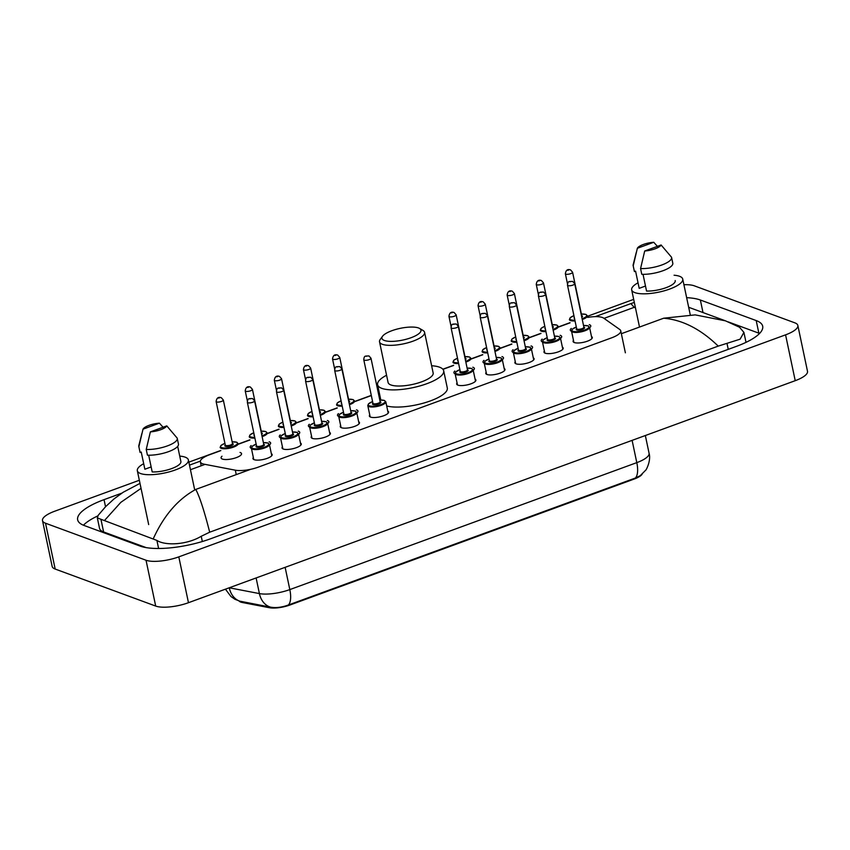 <?xml version="1.0" encoding="UTF-8"?>
<svg xmlns="http://www.w3.org/2000/svg" width="850" height="850" viewBox="0 0 850 850"><rect width="100%" height="100%" fill="white"/><g stroke="black" fill="none" stroke-linecap="round" stroke-linejoin="round"><path stroke-width="1.27" d="M271.363 453.698A9.828 2.954 168.1 0 1 272.17 454.58A9.828 2.954 168.1 0 1 265.285 458.979A9.828 2.954 168.1 0 1 254.161 459.68A9.828 2.954 168.1 0 1 252.949 458.628A9.828 2.954 168.1 0 1 253.343 457.502M300.464 443.052A9.828 2.954 168.1 0 1 301.272 443.934A9.828 2.954 168.1 0 1 294.387 448.322A9.828 2.954 168.1 0 1 283.263 449.034A9.828 2.954 168.1 0 1 282.051 447.982A9.828 2.954 168.1 0 1 282.444 446.856M329.566 432.406A9.828 2.954 168.1 0 1 330.384 433.277A9.828 2.954 168.1 0 1 323.489 437.676A9.828 2.954 168.1 0 1 312.364 438.388A9.828 2.954 168.1 0 1 311.153 437.336A9.828 2.954 168.1 0 1 311.546 436.199M358.668 421.749A9.828 2.954 168.1 0 1 359.486 422.631A9.828 2.954 168.1 0 1 352.591 427.029A9.828 2.954 168.1 0 1 341.466 427.731A9.828 2.954 168.1 0 1 340.255 426.679A9.828 2.954 168.1 0 1 340.648 425.553M387.77 411.103A9.828 2.954 168.1 0 1 388.588 411.984A9.828 2.954 168.1 0 1 381.703 416.383A9.828 2.954 168.1 0 1 370.568 417.084A9.828 2.954 168.1 0 1 369.368 416.033A9.828 2.954 168.1 0 1 369.75 414.906M475.086 379.153A9.828 2.954 168.1 0 1 475.894 380.035A9.828 2.954 168.1 0 1 469.009 384.434A9.828 2.954 168.1 0 1 457.884 385.135A9.828 2.954 168.1 0 1 456.673 384.083A9.828 2.954 168.1 0 1 457.066 382.957M504.188 368.507A9.828 2.954 168.1 0 1 505.006 369.389A9.828 2.954 168.1 0 1 498.111 373.777A9.828 2.954 168.1 0 1 486.986 374.489A9.828 2.954 168.1 0 1 485.775 373.437A9.828 2.954 168.1 0 1 486.168 372.3M533.29 357.861A9.828 2.954 168.1 0 1 534.108 358.732A9.828 2.954 168.1 0 1 527.212 363.131A9.828 2.954 168.1 0 1 516.088 363.832A9.828 2.954 168.1 0 1 514.877 362.791A9.828 2.954 168.1 0 1 515.27 361.654M562.392 347.204A9.828 2.954 168.1 0 1 563.21 348.086A9.828 2.954 168.1 0 1 556.325 352.484A9.828 2.954 168.1 0 1 545.19 353.186A9.828 2.954 168.1 0 1 543.989 352.134A9.828 2.954 168.1 0 1 544.372 351.007M591.504 336.558A9.828 2.954 168.1 0 1 592.312 337.439A9.828 2.954 168.1 0 1 585.427 341.828A9.828 2.954 168.1 0 1 574.292 342.539A9.828 2.954 168.1 0 1 573.091 341.487A9.828 2.954 168.1 0 1 573.474 340.351M240.019 452.434A10.455 3.145 168.1 0 1 240.252 452.508A10.455 3.145 168.1 0 1 241.538 453.634A10.455 3.145 168.1 0 1 234.218 458.309A10.455 3.145 168.1 0 1 222.371 459.053A10.455 3.145 168.1 0 1 221.085 457.938A10.455 3.145 168.1 0 1 221.999 456.227M269.121 441.788A10.455 3.145 168.1 0 1 269.365 441.862A10.455 3.145 168.1 0 1 270.64 442.978A10.455 3.145 168.1 0 1 269.503 444.879M298.223 431.131A10.455 3.145 168.1 0 1 298.467 431.216A10.455 3.145 168.1 0 1 299.752 432.331A10.455 3.145 168.1 0 1 298.605 434.233M327.335 420.484A10.455 3.145 168.1 0 1 327.569 420.569A10.455 3.145 168.1 0 1 328.854 421.685A10.455 3.145 168.1 0 1 327.707 423.587M356.437 409.838A10.455 3.145 168.1 0 1 356.671 409.913A10.455 3.145 168.1 0 1 357.956 411.028A10.455 3.145 168.1 0 1 356.809 412.93M472.844 367.232A10.455 3.145 168.1 0 1 473.089 367.317A10.455 3.145 168.1 0 1 474.364 368.433A10.455 3.145 168.1 0 1 473.227 370.334M501.957 356.586A10.455 3.145 168.1 0 1 502.191 356.671A10.455 3.145 168.1 0 1 503.476 357.786A10.455 3.145 168.1 0 1 502.329 359.688M531.059 345.939A10.455 3.145 168.1 0 1 531.293 346.014A10.455 3.145 168.1 0 1 532.578 347.14A10.455 3.145 168.1 0 1 531.431 349.042M560.161 335.293A10.455 3.145 168.1 0 1 560.394 335.368A10.455 3.145 168.1 0 1 561.68 336.483A10.455 3.145 168.1 0 1 560.543 338.385M589.263 324.636A10.455 3.145 168.1 0 1 589.496 324.721A10.455 3.145 168.1 0 1 590.782 325.837A10.455 3.145 168.1 0 1 589.645 327.739M220.819 450.627L209.557 454.75A18.424 5.536 -11.9 0 0 200.356 461.794A18.424 5.536 -11.9 0 0 204.383 464.238L235.312 470.188A18.424 5.536 -11.9 0 0 258.113 467.192L611.543 337.864A18.424 5.536 -11.9 0 0 620.744 330.82A18.424 5.536 -11.9 0 0 619.778 329.502L603.67 318.134A18.424 5.536 -11.9 0 0 602.374 317.486A18.424 5.536 -11.9 0 0 587.732 317.401M239.041 600.992A16.575 4.983 -11.9 0 0 242.346 602.512L269.397 607.718A16.575 4.983 -11.9 0 0 289.924 605.019L634.185 479.049A16.575 4.983 -11.9 0 0 642.154 474.151M570.063 322.83L558.429 327.091M540.961 333.487L529.327 337.737M511.849 344.133L500.225 348.394M482.747 354.779L471.123 359.04M453.645 365.436L442.956 369.346M379.259 392.647L378.314 392.998M371.322 395.558L354.705 401.636M337.227 408.032L325.603 412.282M308.125 418.678L296.501 422.939M279.023 429.335L267.399 433.585M249.921 439.981L238.298 444.231M542.449 341.891A10.455 3.145 168.1 0 1 541.227 340.797A10.455 3.145 168.1 0 1 542.141 339.086M513.347 352.538A10.455 3.145 168.1 0 1 512.125 351.443A10.455 3.145 168.1 0 1 513.028 349.733M484.245 363.184A10.455 3.145 168.1 0 1 483.023 362.089A10.455 3.145 168.1 0 1 483.926 360.389M455.143 373.841A10.455 3.145 168.1 0 1 453.921 372.746A10.455 3.145 168.1 0 1 454.824 371.036M338.725 416.436A10.455 3.145 168.1 0 1 337.503 415.342A10.455 3.145 168.1 0 1 338.417 413.631M309.623 427.082A10.455 3.145 168.1 0 1 308.401 425.988A10.455 3.145 168.1 0 1 309.304 424.277M280.521 437.739A10.455 3.145 168.1 0 1 279.299 436.645A10.455 3.145 168.1 0 1 280.203 434.934M251.419 448.386A10.455 3.145 168.1 0 1 250.197 447.291A10.455 3.145 168.1 0 1 251.101 445.581M571.561 331.245A10.455 3.145 168.1 0 1 570.329 330.151A10.455 3.145 168.1 0 1 571.242 328.44M683.921 284.718A24.554 7.384 168.1 0 1 694.301 285.823L794.824 322.83A24.554 7.384 168.1 0 1 797.842 325.454L807.5 371.291A24.554 7.384 168.1 0 1 795.228 380.683L188.466 602.703A24.554 7.384 168.1 0 1 155.699 606.071L55.176 569.054A24.554 7.384 168.1 0 1 52.158 566.429L42.5 520.593A24.554 7.384 168.1 0 1 54.772 511.201L139.336 480.261M797.842 325.454A24.554 7.384 168.1 0 1 785.57 334.847L178.808 556.867A24.554 7.384 168.1 0 1 146.03 560.235L45.518 523.217A24.554 7.384 168.1 0 1 42.5 520.593M188.849 462.145L220.777 450.457M238.255 444.061L249.889 439.811M267.357 433.415L278.991 429.165M296.459 422.769L308.093 418.508M325.571 412.112L337.195 407.862M354.673 401.466L371.291 395.388M378.271 392.828L379.228 392.477M442.829 369.208L453.613 365.266M471.081 358.87L482.715 354.609M500.193 348.224L511.817 343.963M529.295 337.567L540.919 333.317M558.397 326.921L570.021 322.66M587.499 316.274L633.675 299.37M121.837 493.138L104.04 499.651A52.796 15.874 -11.9 0 0 77.658 519.839A52.796 15.874 -11.9 0 0 84.139 525.491L139.984 546.051A52.796 15.874 -11.9 0 0 210.439 538.826L736.302 346.407A52.796 15.874 -11.9 0 0 762.684 326.209A52.796 15.874 -11.9 0 0 756.202 320.567L700.357 300.007A52.796 15.874 -11.9 0 0 686.651 297.67M97.814 515.918A52.796 15.874 -11.9 0 0 83.427 525.204M759.571 333.444A52.796 15.874 -11.9 0 0 758.859 333.168L728.227 321.895M718.229 346.109C700.74 329.163 682.561 319.866 663.701 318.208L695.173 314.882L725.496 320.843L739.5 327.229L743.909 332.371L740.116 339.182L718.229 346.109L209.695 532.196L201.227 536.276C187.064 544.829 165.389 545.966 156.899 540.419L97.325 517.905L99.535 528.392A33.15 9.966 -11.9 0 0 103.604 531.941L146.168 547.612M97.325 517.905L98.281 515.206L105.666 506.6L114.144 498.822L123.186 492.256L139.995 483.374M153.34 538.624C163.88 515.472 178.022 499.078 195.766 489.43C199.612 496.591 204.255 510.839 209.695 532.196M635.237 306.808L634.185 307.339L630.891 303.599L595.276 316.636M141.047 488.368L120.828 502.35L104.401 520.604M239.636 601.131L270.683 607.176C276.048 608.09 281.966 607.357 288.426 604.987L635.407 478.019L640.284 475.649L645.522 470.358C645.947 470.677 651.302 460.7 649.071 453.241L645.341 435.529M674.071 275.219A26.095 7.841 168.1 0 1 679.522 276.282A26.095 7.841 168.1 0 1 682.731 279.076A26.095 7.841 168.1 0 1 664.434 290.753A26.095 7.841 168.1 0 1 634.876 292.623A26.095 7.841 168.1 0 1 631.667 289.829A26.095 7.841 168.1 0 1 638.031 282.816M643.025 274.316L646.542 291.051A18.424 5.536 168.1 0 0 665.879 287.746A18.424 5.536 168.1 0 0 675.219 280.659A18.424 5.536 168.1 0 0 675.197 280.564L675.219 280.659M661.109 244.991A12.283 3.697 168.1 0 1 644.704 250.994L661.109 244.991L671.521 257.221A19.646 5.907 168.1 0 1 671.596 257.486A19.646 5.907 168.1 0 1 661.385 265.136A19.646 5.907 168.1 0 1 640.571 268.547L641.771 274.284A19.646 5.907 168.1 0 0 662.596 270.863A19.646 5.907 168.1 0 0 672.796 263.213A19.646 5.907 168.1 0 0 672.722 262.958M644.704 250.994L640.571 268.547M645.49 286.036L639.2 288.341A18.424 5.536 168.1 0 1 639.179 288.256A18.424 5.536 168.1 0 1 639.157 288.161M639.2 288.341L635.577 271.15L634.429 271.575A19.646 5.907 168.1 0 1 634.355 271.32L633.144 265.582A19.646 5.907 168.1 0 1 633.176 264.701L636.236 252.567M637.351 248.285A12.283 3.697 168.1 0 1 653.756 242.282L637.351 248.285L633.218 265.848A19.646 5.907 168.1 0 1 633.144 265.582M653.756 242.282L657.401 246.351M634.429 271.575L633.218 265.848M179.732 456.099A26.095 7.841 168.1 0 1 185.183 457.172A26.095 7.841 168.1 0 1 188.392 459.956A26.095 7.841 168.1 0 1 170.096 471.633A26.095 7.841 168.1 0 1 140.526 473.514A26.095 7.841 168.1 0 1 137.328 470.719A26.095 7.841 168.1 0 1 143.692 463.696M148.676 455.207L152.203 471.931A18.424 5.536 168.1 0 0 171.541 468.637A18.424 5.536 168.1 0 0 180.88 461.539A18.424 5.536 168.1 0 0 180.859 461.454L177.682 446.367L180.88 461.539M166.77 425.882A12.283 3.697 168.1 0 1 150.365 431.874L166.77 425.882L177.183 438.111A19.646 5.907 168.1 0 1 177.257 438.366A19.646 5.907 168.1 0 1 167.046 446.027A19.646 5.907 168.1 0 1 146.232 449.438L147.433 455.164A19.646 5.907 168.1 0 0 168.258 451.754A19.646 5.907 168.1 0 0 178.458 444.104A19.646 5.907 168.1 0 0 178.383 443.838M150.365 431.874L146.232 449.438M151.151 466.926L144.861 469.232A18.424 5.536 168.1 0 1 144.84 469.136A18.424 5.536 168.1 0 1 144.819 469.041M144.861 469.232L141.238 452.041L140.091 452.466A19.646 5.907 168.1 0 1 140.016 452.2L138.805 446.473A19.646 5.907 168.1 0 1 138.826 445.591L141.897 433.447M143.012 429.176A12.283 3.697 168.1 0 1 159.417 423.172L143.012 429.176L138.879 446.728A19.646 5.907 168.1 0 1 138.805 446.473M159.417 423.172L163.051 427.231M140.091 452.466L138.879 446.728M384.381 340.467A19.954 6.003 168.1 0 1 382.532 336.271A19.954 6.003 168.1 0 1 398.99 328.621A19.954 6.003 168.1 0 1 418.529 327.973A19.954 6.003 168.1 0 1 419.592 328.461A19.954 6.003 168.1 0 1 409.913 338.119A19.954 6.003 168.1 0 1 384.381 340.467M419.592 328.461L422.992 330.438A23.024 6.927 168.1 0 1 424.586 332.339A23.024 6.927 168.1 0 1 408.446 342.635A23.024 6.927 168.1 0 1 382.362 344.293A23.024 6.927 168.1 0 1 379.536 341.828A23.024 6.927 168.1 0 1 380.226 339.447L382.532 336.271M379.536 341.828L388.099 382.511A23.024 6.927 -11.9 0 0 390.936 384.965A23.024 6.927 -11.9 0 0 417.01 383.318A23.024 6.927 -11.9 0 0 433.16 373.012L424.586 332.339M431.63 365.744A33.766 10.158 168.1 0 1 439.524 367.189A33.766 10.158 168.1 0 1 443.679 370.802A33.766 10.158 168.1 0 1 419.996 385.911A33.766 10.158 168.1 0 1 381.735 388.333A33.766 10.158 168.1 0 1 377.591 384.721A33.766 10.158 168.1 0 1 386.569 375.243M443.679 370.802L447.291 387.983A33.766 10.158 168.1 0 1 424.83 402.741A33.766 10.158 168.1 0 1 386.686 405.949M634.185 479.049L634.068 478.486M289.924 605.019L289.808 604.456M269.397 607.718L269.227 606.889M242.346 602.512L242.165 601.683M236.247 474.619L235.312 470.188M635.449 307.806L634.185 307.339L604.021 318.378M190.442 469.721L204.457 464.589M195.766 489.43L250.877 469.264M621.35 333.699L663.701 318.208M45.518 523.217L55.176 569.054M146.03 560.235L155.699 606.071M178.808 556.867L188.466 602.703M785.57 334.847L795.228 380.683M105.538 506.738L104.04 499.651M703.003 312.566L700.357 300.007M758.859 333.168L756.202 320.567M728.248 349.35L727.09 343.857M202.332 541.514L201.227 536.276M158.599 548.484L156.899 540.419M103.604 531.941L101.054 519.849M288.426 604.987A21.484 8.851 -110.1 0 0 289.818 589.592L636.799 462.634A21.484 8.851 69.9 0 1 635.407 478.019M270.683 607.176A21.484 16.66 -79.1 0 1 259.409 593.587A24.554 7.384 -11.9 0 0 289.818 589.592L285.132 567.332M632.113 440.374L636.799 462.634A24.554 7.384 -11.9 0 0 649.071 453.241M240.624 601.407A21.484 16.66 -79.1 0 1 229.266 587.796L259.409 593.587L256.116 577.947M581.379 314.022L585.947 314.415L587.393 315.775A9.212 2.773 168.1 0 1 582.261 319.494M575.036 320.939A9.212 2.773 168.1 0 1 570.509 320.556A9.212 2.773 168.1 0 1 569.372 319.579L570.201 317.688L573.92 315.637M573.92 315.679A8.596 2.582 -11.9 0 0 570.913 319.791A8.596 2.582 -11.9 0 0 574.866 320.163M582.091 318.718A8.596 2.582 -11.9 0 0 585.618 314.415A8.596 2.582 -11.9 0 0 581.389 314.064M574.504 318.421A4.293 1.296 168.1 0 1 574.292 317.422M581.729 315.69A4.293 1.296 168.1 0 1 581.942 315.764A4.293 1.296 168.1 0 1 581.772 317.167M565.367 273.743C565.888 270.162 567.609 268.876 570.552 269.918L572.571 272.223A3.687 1.105 168.1 0 1 569.989 273.881A3.687 1.105 168.1 0 1 565.813 274.136A3.687 1.105 168.1 0 1 565.367 273.743L567.503 283.921M567.843 270.311L568.884 269.928L567.843 270.311M552.989 329.375A8.596 2.582 -11.9 0 0 556.516 325.061A8.596 2.582 -11.9 0 0 552.287 324.711L556.846 325.061L558.291 326.432A9.212 2.773 168.1 0 1 553.148 330.14M545.934 331.585A9.212 2.773 168.1 0 1 541.397 331.213A9.212 2.773 168.1 0 1 540.271 330.225L541.099 328.334L544.808 326.294M544.818 326.326A8.596 2.582 -11.9 0 0 541.801 330.448A8.596 2.582 -11.9 0 0 545.764 330.82M545.392 329.067A4.293 1.296 168.1 0 1 545.19 328.068M552.628 326.347A4.293 1.296 168.1 0 1 552.84 326.411A4.293 1.296 168.1 0 1 552.659 327.813M536.254 284.399C536.775 280.808 538.507 279.533 541.45 280.564L543.469 282.88A3.687 1.105 168.1 0 1 540.887 284.527A3.687 1.105 168.1 0 1 536.711 284.793A3.687 1.105 168.1 0 1 536.254 284.399L538.401 294.567M538.73 280.967L539.782 280.585L538.73 280.967M523.175 335.325L527.744 335.707L529.189 337.078A9.212 2.773 168.1 0 1 524.046 340.786M516.821 342.242A9.212 2.773 168.1 0 1 512.295 341.859A9.212 2.773 168.1 0 1 511.169 340.871L511.998 338.991L515.706 336.94M515.716 336.972A8.596 2.582 -11.9 0 0 512.699 341.094A8.596 2.582 -11.9 0 0 516.662 341.466M523.887 340.021A8.596 2.582 -11.9 0 0 527.414 335.707A8.596 2.582 -11.9 0 0 523.175 335.357M516.29 339.713A4.293 1.296 168.1 0 1 516.088 338.725M523.526 336.993A4.293 1.296 168.1 0 1 523.738 337.057A4.293 1.296 168.1 0 1 523.558 338.47M507.152 295.046C507.673 291.454 509.405 290.179 512.348 291.21L514.367 293.526A3.687 1.105 168.1 0 1 511.785 295.173A3.687 1.105 168.1 0 1 507.609 295.439A3.687 1.105 168.1 0 1 507.152 295.046L509.299 305.224M509.628 291.614L510.68 291.231L509.628 291.614M494.073 345.971L498.642 346.354L500.087 347.724A9.212 2.773 168.1 0 1 494.944 351.443M487.719 352.888A9.212 2.773 168.1 0 1 483.193 352.506A9.212 2.773 168.1 0 1 482.067 351.528L482.885 349.637L486.604 347.586A8.596 2.582 -11.9 0 0 483.597 351.741A8.596 2.582 -11.9 0 0 487.56 352.112M494.785 350.668A8.596 2.582 -11.9 0 0 498.312 346.364A8.596 2.582 -11.9 0 0 494.073 346.014M487.188 350.359A4.293 1.296 168.1 0 1 486.976 349.371M494.424 347.639A4.293 1.296 168.1 0 1 494.626 347.703A4.293 1.296 168.1 0 1 494.456 349.116M478.051 305.692C478.571 302.111 480.303 300.826 483.246 301.867L485.265 304.172A3.687 1.105 168.1 0 1 482.672 305.819A3.687 1.105 168.1 0 1 478.507 306.085A3.687 1.105 168.1 0 1 478.051 305.692L480.197 315.871M480.526 302.26L481.578 301.877L480.526 302.26M464.961 356.628L469.54 357.011L470.985 358.381A9.212 2.773 168.1 0 1 465.842 362.089M458.618 363.534A9.212 2.773 168.1 0 1 454.091 363.163A9.212 2.773 168.1 0 1 452.954 362.174L453.783 360.283L457.502 358.233M457.513 358.275A8.596 2.582 -11.9 0 0 454.495 362.397A8.596 2.582 -11.9 0 0 458.458 362.759M465.683 361.324A8.596 2.582 -11.9 0 0 469.2 357.011A8.596 2.582 -11.9 0 0 464.971 356.66M458.086 361.016A4.293 1.296 168.1 0 1 457.874 360.017M465.322 358.296A4.293 1.296 168.1 0 1 465.524 358.36A4.293 1.296 168.1 0 1 465.354 359.763M448.949 316.349C449.469 312.757 451.201 311.483 454.134 312.513L456.152 314.829A3.687 1.105 168.1 0 1 453.571 316.476A3.687 1.105 168.1 0 1 449.406 316.742A3.687 1.105 168.1 0 1 448.949 316.349L451.095 326.517M451.424 312.917L452.476 312.524L451.424 312.917M349.265 403.92A8.596 2.582 -11.9 0 0 352.793 399.606A8.596 2.582 -11.9 0 0 348.553 399.256L353.122 399.606L354.567 400.977A9.212 2.773 168.1 0 1 349.424 404.685M342.199 406.141A9.212 2.773 168.1 0 1 337.673 405.758A9.212 2.773 168.1 0 1 336.547 404.77L337.376 402.879L341.084 400.839M341.094 400.871A8.596 2.582 -11.9 0 0 338.077 404.993A8.596 2.582 -11.9 0 0 342.04 405.365M341.668 403.612A4.293 1.296 168.1 0 1 341.466 402.624M348.904 400.892A4.293 1.296 168.1 0 1 349.116 400.956A4.293 1.296 168.1 0 1 348.936 402.369M332.531 358.944C333.051 355.353 334.783 354.078 337.726 355.109L339.745 357.425A3.687 1.105 168.1 0 1 337.163 359.072A3.687 1.105 168.1 0 1 332.987 359.337A3.687 1.105 168.1 0 1 332.531 358.944L334.677 369.112M335.006 355.513L336.058 355.13L335.006 355.513M319.451 409.87L324.02 410.252L325.465 411.623A9.212 2.773 168.1 0 1 320.322 415.331M313.098 416.787A9.212 2.773 168.1 0 1 308.571 416.404A9.212 2.773 168.1 0 1 307.445 415.427L308.274 413.536L311.982 411.485A8.596 2.582 -11.9 0 0 308.975 415.639A8.596 2.582 -11.9 0 0 312.938 416.011M320.163 414.566A8.596 2.582 -11.9 0 0 323.691 410.263A8.596 2.582 -11.9 0 0 319.451 409.902M312.566 414.258A4.293 1.296 168.1 0 1 312.364 413.27M319.802 411.538A4.293 1.296 168.1 0 1 320.004 411.602A4.293 1.296 168.1 0 1 319.834 413.015M303.429 369.591C303.949 365.999 305.681 364.724 308.624 365.755L310.643 368.071A3.687 1.105 168.1 0 1 308.051 369.718A3.687 1.105 168.1 0 1 303.886 369.984A3.687 1.105 168.1 0 1 303.429 369.591L305.575 379.769M305.904 366.159L306.956 365.776L305.904 366.159M291.061 425.212A8.596 2.582 -11.9 0 0 294.578 420.909A8.596 2.582 -11.9 0 0 290.349 420.559L294.918 420.909L296.363 422.269A9.212 2.773 168.1 0 1 291.221 425.988M283.996 427.433A9.212 2.773 168.1 0 1 279.469 427.061A9.212 2.773 168.1 0 1 278.332 426.073L279.161 424.182L282.88 422.131M282.891 422.174A8.596 2.582 -11.9 0 0 279.873 426.286A8.596 2.582 -11.9 0 0 283.836 426.658M283.464 424.915A4.293 1.296 168.1 0 1 283.252 423.916M290.7 422.184A4.293 1.296 168.1 0 1 290.902 422.259A4.293 1.296 168.1 0 1 290.732 423.661M274.327 380.237C274.848 376.656 276.579 375.381 279.512 376.412L281.531 378.717A3.687 1.105 168.1 0 1 278.949 380.375A3.687 1.105 168.1 0 1 274.784 380.641A3.687 1.105 168.1 0 1 274.327 380.237L276.473 390.416M276.803 376.805L277.854 376.422L276.803 376.805M261.237 431.173L265.816 431.556L267.261 432.926A9.212 2.773 168.1 0 1 262.119 436.634M254.894 438.079A9.212 2.773 168.1 0 1 250.367 437.707A9.212 2.773 168.1 0 1 249.231 436.719L250.059 434.828L253.778 432.788A8.596 2.582 -11.9 0 0 250.771 436.942A8.596 2.582 -11.9 0 0 254.734 437.314M261.959 435.869A8.596 2.582 -11.9 0 0 265.476 431.556A8.596 2.582 -11.9 0 0 261.248 431.205M254.363 435.561A4.293 1.296 168.1 0 1 254.15 434.573M261.587 432.841A4.293 1.296 168.1 0 1 261.8 432.905A4.293 1.296 168.1 0 1 261.63 434.318M245.225 390.894C245.746 387.303 247.477 386.027 250.41 387.058L252.429 389.374A3.687 1.105 168.1 0 1 249.847 391.021A3.687 1.105 168.1 0 1 245.671 391.287A3.687 1.105 168.1 0 1 245.225 390.894L247.371 401.062M247.701 387.462L248.752 387.079L247.701 387.462M224.931 443.371A8.596 2.582 -11.9 0 0 221.669 447.589A8.596 2.582 -11.9 0 0 233.134 446.409A8.596 2.582 -11.9 0 0 236.374 442.212A8.596 2.582 -11.9 0 0 232.146 441.851L236.704 442.202L238.149 443.572A9.212 2.773 168.1 0 1 231.699 447.695A9.212 2.773 168.1 0 1 221.266 448.354A9.212 2.773 168.1 0 1 220.129 447.366L220.958 445.485L224.931 443.339M232.486 443.487A4.293 1.296 168.1 0 1 232.698 443.551A4.293 1.296 168.1 0 1 231.083 445.655A4.293 1.296 168.1 0 1 225.346 446.239A4.293 1.296 168.1 0 1 225.282 445.007M225.314 445.145L225.292 445.081A3.687 1.105 -11.9 0 0 225.749 445.474A3.687 1.105 -11.9 0 0 229.925 445.219A3.687 1.105 -11.9 0 0 232.507 443.562L232.369 443.551M216.123 401.54C216.644 397.949 218.376 396.674 221.308 397.704L223.327 400.021A3.687 1.105 168.1 0 1 220.745 401.668A3.687 1.105 168.1 0 1 216.569 401.933A3.687 1.105 168.1 0 1 216.123 401.54L225.292 445.081M218.599 398.108L219.651 397.726L218.599 398.108M591.919 338.566L589.539 327.25A9.212 2.773 168.1 0 1 583.079 331.373A9.212 2.773 168.1 0 1 572.645 332.031A9.212 2.773 168.1 0 1 571.519 331.043L572.156 329.343L576.311 327.016A8.596 2.582 -11.9 0 0 573.049 331.266A8.596 2.582 -11.9 0 0 584.524 330.087A8.596 2.582 -11.9 0 0 587.764 325.89A8.596 2.582 -11.9 0 0 583.525 325.529M583.876 327.165A4.293 1.296 168.1 0 1 584.088 327.229A4.293 1.296 168.1 0 1 582.463 329.332A4.293 1.296 168.1 0 1 576.725 329.917A4.293 1.296 168.1 0 1 576.661 328.684M583.886 327.239L574.717 283.698A3.687 1.105 168.1 0 1 572.135 285.345A3.687 1.105 168.1 0 1 567.959 285.611A3.687 1.105 168.1 0 1 567.503 285.217L576.683 328.759A3.687 1.105 -11.9 0 0 577.129 329.152A3.687 1.105 -11.9 0 0 581.304 328.897A3.687 1.105 -11.9 0 0 583.886 327.239L583.748 327.229M571.03 281.403L569.978 281.786L571.03 281.403M562.817 349.223L560.437 337.896A9.212 2.773 168.1 0 1 553.977 342.019A9.212 2.773 168.1 0 1 543.543 342.678A9.212 2.773 168.1 0 1 542.417 341.7L543.054 339.989L547.209 337.663M547.219 337.705A8.596 2.582 -11.9 0 0 543.947 341.913A8.596 2.582 -11.9 0 0 555.422 340.744A8.596 2.582 -11.9 0 0 558.662 336.536A8.596 2.582 -11.9 0 0 554.423 336.186M554.774 337.811A4.293 1.296 168.1 0 1 554.976 337.875A4.293 1.296 168.1 0 1 553.361 339.979A4.293 1.296 168.1 0 1 547.623 340.574A4.293 1.296 168.1 0 1 547.559 339.331M554.784 337.896L545.615 294.344A3.687 1.105 168.1 0 1 543.023 296.002A3.687 1.105 168.1 0 1 538.858 296.257A3.687 1.105 168.1 0 1 538.401 295.864L547.581 339.416A3.687 1.105 -11.9 0 0 548.027 339.809A3.687 1.105 -11.9 0 0 552.202 339.543A3.687 1.105 -11.9 0 0 554.784 337.896L554.646 337.886M541.928 292.049L540.876 292.432L541.928 292.049M533.715 359.869L531.335 348.553A9.212 2.773 168.1 0 1 524.875 352.665A9.212 2.773 168.1 0 1 514.441 353.334A9.212 2.773 168.1 0 1 513.304 352.346L513.952 350.646L518.107 348.319A8.596 2.582 -11.9 0 0 514.845 352.569A8.596 2.582 -11.9 0 0 526.309 351.39A8.596 2.582 -11.9 0 0 529.55 347.183A8.596 2.582 -11.9 0 0 525.321 346.832M525.661 348.468A4.293 1.296 168.1 0 1 525.874 348.532A4.293 1.296 168.1 0 1 524.259 350.636A4.293 1.296 168.1 0 1 518.521 351.22A4.293 1.296 168.1 0 1 518.457 349.987M525.683 348.543L516.503 305.001A3.687 1.105 168.1 0 1 513.921 306.648A3.687 1.105 168.1 0 1 509.745 306.914A3.687 1.105 168.1 0 1 509.299 306.521L518.479 350.062A3.687 1.105 -11.9 0 0 518.925 350.455A3.687 1.105 -11.9 0 0 523.101 350.189A3.687 1.105 -11.9 0 0 525.683 348.543L525.544 348.532M512.826 302.696L511.774 303.089L512.826 302.696M504.613 370.515L502.223 359.199A9.212 2.773 168.1 0 1 495.773 363.322A9.212 2.773 168.1 0 1 485.339 363.981A9.212 2.773 168.1 0 1 484.203 362.993L484.851 361.293L489.005 358.966M489.005 358.998A8.596 2.582 -11.9 0 0 485.743 363.216A8.596 2.582 -11.9 0 0 497.207 362.036A8.596 2.582 -11.9 0 0 500.448 357.829A8.596 2.582 -11.9 0 0 496.219 357.478M496.559 359.114A4.293 1.296 168.1 0 1 496.772 359.178A4.293 1.296 168.1 0 1 495.157 361.282A4.293 1.296 168.1 0 1 489.419 361.866A4.293 1.296 168.1 0 1 489.356 360.634M496.581 359.189L487.401 315.647A3.687 1.105 168.1 0 1 484.819 317.294A3.687 1.105 168.1 0 1 480.643 317.56A3.687 1.105 168.1 0 1 480.197 317.167L489.366 360.708A3.687 1.105 -11.9 0 0 489.823 361.101A3.687 1.105 -11.9 0 0 493.999 360.836A3.687 1.105 -11.9 0 0 496.581 359.189L496.442 359.178M483.724 313.353L482.672 313.735L483.724 313.353M475.511 381.172L473.121 369.846A9.212 2.773 168.1 0 1 466.661 373.968A9.212 2.773 168.1 0 1 456.237 374.627A9.212 2.773 168.1 0 1 455.101 373.649L455.738 371.939L459.903 369.612M459.903 369.644A8.596 2.582 -11.9 0 0 456.641 373.862A8.596 2.582 -11.9 0 0 468.106 372.693A8.596 2.582 -11.9 0 0 471.346 368.486A8.596 2.582 -11.9 0 0 467.118 368.124L471.676 368.475L473.121 369.846M467.457 369.761A4.293 1.296 168.1 0 1 467.67 369.824A4.293 1.296 168.1 0 1 466.044 371.928A4.293 1.296 168.1 0 1 460.317 372.523A4.293 1.296 168.1 0 1 460.254 371.28M467.479 369.846L458.299 326.294A3.687 1.105 168.1 0 1 455.717 327.941A3.687 1.105 168.1 0 1 451.541 328.206A3.687 1.105 168.1 0 1 451.095 327.813L460.264 371.365A3.687 1.105 -11.9 0 0 460.721 371.758A3.687 1.105 -11.9 0 0 464.897 371.493A3.687 1.105 -11.9 0 0 467.479 369.846L467.341 369.835M454.612 323.999L453.571 324.381L454.612 323.999M388.195 413.111L385.815 401.795A9.212 2.773 168.1 0 1 379.355 405.918A9.212 2.773 168.1 0 1 368.921 406.576A9.212 2.773 168.1 0 1 367.795 405.599L368.433 403.888L372.587 401.561M372.598 401.593A8.596 2.582 -11.9 0 0 369.325 405.811A8.596 2.582 -11.9 0 0 380.8 404.642A8.596 2.582 -11.9 0 0 384.041 400.435A8.596 2.582 -11.9 0 0 379.801 400.074M380.152 401.71A4.293 1.296 168.1 0 1 380.354 401.774A4.293 1.296 168.1 0 1 378.739 403.877A4.293 1.296 168.1 0 1 373.001 404.473A4.293 1.296 168.1 0 1 372.938 403.229M380.163 401.795L370.993 358.243A3.687 1.105 168.1 0 1 368.401 359.89A3.687 1.105 168.1 0 1 364.236 360.156A3.687 1.105 168.1 0 1 363.779 359.763L372.959 403.314A3.687 1.105 -11.9 0 0 373.405 403.707A3.687 1.105 -11.9 0 0 377.581 403.442A3.687 1.105 -11.9 0 0 380.163 401.795L380.024 401.784M367.306 355.948L366.254 356.331L367.306 355.948M359.093 423.767L356.713 412.441A9.212 2.773 168.1 0 1 350.253 416.564A9.212 2.773 168.1 0 1 339.819 417.233A9.212 2.773 168.1 0 1 338.683 416.245L339.331 414.534L343.485 412.218M343.496 412.25A8.596 2.582 -11.9 0 0 340.223 416.468A8.596 2.582 -11.9 0 0 351.688 415.289A8.596 2.582 -11.9 0 0 354.928 411.081A8.596 2.582 -11.9 0 0 350.699 410.731L355.268 411.081L356.713 412.441M351.05 412.356A4.293 1.296 168.1 0 1 351.252 412.431A4.293 1.296 168.1 0 1 349.637 414.534A4.293 1.296 168.1 0 1 343.899 415.119A4.293 1.296 168.1 0 1 343.836 413.876M351.061 412.441L341.881 368.9A3.687 1.105 168.1 0 1 339.299 370.547A3.687 1.105 168.1 0 1 335.134 370.812A3.687 1.105 168.1 0 1 334.677 370.419L343.857 413.961A3.687 1.105 -11.9 0 0 344.303 414.354A3.687 1.105 -11.9 0 0 348.479 414.088A3.687 1.105 -11.9 0 0 351.061 412.441L350.922 412.431M338.204 366.594L337.152 366.977L338.204 366.594M329.991 434.414L327.611 423.098A9.212 2.773 168.1 0 1 321.151 427.221A9.212 2.773 168.1 0 1 310.717 427.879A9.212 2.773 168.1 0 1 309.581 426.891L310.229 425.191L314.383 422.864A8.596 2.582 -11.9 0 0 311.121 427.114A8.596 2.582 -11.9 0 0 322.586 425.935A8.596 2.582 -11.9 0 0 325.826 421.728A8.596 2.582 -11.9 0 0 321.598 421.377M321.938 423.013A4.293 1.296 168.1 0 1 322.15 423.077A4.293 1.296 168.1 0 1 320.535 425.181A4.293 1.296 168.1 0 1 314.797 425.765A4.293 1.296 168.1 0 1 314.734 424.533M321.959 423.087L312.779 379.546A3.687 1.105 168.1 0 1 310.197 381.193A3.687 1.105 168.1 0 1 306.021 381.459A3.687 1.105 168.1 0 1 305.575 381.066L314.744 424.607A3.687 1.105 -11.9 0 0 315.201 425A3.687 1.105 -11.9 0 0 319.377 424.734A3.687 1.105 -11.9 0 0 321.959 423.087L321.821 423.077M309.103 377.251L308.051 377.634L309.103 377.251M300.889 445.06L298.499 433.744A9.212 2.773 168.1 0 1 292.049 437.867A9.212 2.773 168.1 0 1 281.616 438.526A9.212 2.773 168.1 0 1 280.479 437.548L281.116 435.837L285.281 433.511M285.281 433.543A8.596 2.582 -11.9 0 0 282.019 437.761A8.596 2.582 -11.9 0 0 293.484 436.581A8.596 2.582 -11.9 0 0 296.724 432.384A8.596 2.582 -11.9 0 0 292.496 432.023L297.054 432.374L298.499 433.744M292.836 433.659A4.293 1.296 168.1 0 1 293.048 433.723A4.293 1.296 168.1 0 1 291.433 435.827A4.293 1.296 168.1 0 1 285.696 436.422A4.293 1.296 168.1 0 1 285.632 435.179M292.857 433.734L283.677 390.192A3.687 1.105 168.1 0 1 281.095 391.839A3.687 1.105 168.1 0 1 276.919 392.105A3.687 1.105 168.1 0 1 276.473 391.712L285.642 435.253A3.687 1.105 -11.9 0 0 286.099 435.646A3.687 1.105 -11.9 0 0 290.275 435.391A3.687 1.105 -11.9 0 0 292.857 433.734L292.719 433.734M279.99 387.897L278.949 388.28L279.99 387.897M271.788 455.717L269.397 444.391A9.212 2.773 168.1 0 1 262.937 448.513A9.212 2.773 168.1 0 1 252.503 449.172A9.212 2.773 168.1 0 1 251.377 448.194L252.014 446.484L256.169 444.157A8.596 2.582 -11.9 0 0 252.907 448.407A8.596 2.582 -11.9 0 0 264.382 447.238A8.596 2.582 -11.9 0 0 267.623 443.031A8.596 2.582 -11.9 0 0 263.394 442.68M263.734 444.306A4.293 1.296 168.1 0 1 263.946 444.38A4.293 1.296 168.1 0 1 262.321 446.473A4.293 1.296 168.1 0 1 256.594 447.068A4.293 1.296 168.1 0 1 256.53 445.825M263.755 444.391L254.575 400.839A3.687 1.105 168.1 0 1 251.993 402.496A3.687 1.105 168.1 0 1 247.817 402.751A3.687 1.105 168.1 0 1 247.361 402.358L256.541 445.91A3.687 1.105 -11.9 0 0 256.998 446.303A3.687 1.105 -11.9 0 0 261.163 446.038A3.687 1.105 -11.9 0 0 263.755 444.391L263.606 444.38M250.888 398.544L249.836 398.926L250.888 398.544M625.377 352.814L620.744 330.82M201.195 465.779L200.356 461.794M746.013 342.348L743.909 332.371M200.345 461.146L189.476 465.131M725.496 320.843L688.681 307.286M630.891 303.599L634.323 302.441M240.178 601.311L234.94 599.282L230.956 596.519L225.431 589.178M631.667 289.829L639.508 327.059M671.596 257.486L672.796 263.213M635.577 271.15L639.179 288.256M682.731 279.076L690.253 314.797M137.328 470.719L148.676 524.577M177.257 438.366L178.458 444.104M141.227 452.041L144.84 469.136M188.392 459.956L194.501 488.962M572.571 272.223L581.751 315.775M543.469 282.88L552.649 326.421M514.367 293.526L523.536 337.067M485.265 304.172L494.434 347.724M456.152 314.829L465.332 358.371M339.745 357.425L348.914 400.966M310.643 368.071L319.812 411.612M281.531 378.717L290.711 422.269M252.429 389.374L261.609 432.916M223.327 400.021L232.507 443.562M583.525 325.497L588.094 325.879L589.539 327.25M567.503 285.217C567.885 280.627 569.107 281.722 572.698 281.382L574.717 283.698M571.519 331.043L573.899 342.369M554.423 336.143L558.992 336.536L560.437 337.896M538.401 295.864C538.783 291.274 540.005 292.379 543.596 292.039L545.615 294.344M542.417 341.7L544.797 353.016M525.311 346.8L529.89 347.183L531.335 348.553M509.299 306.521C509.671 301.931 510.903 303.025 514.484 302.685L516.503 305.001M513.304 352.346L515.695 363.662M496.209 357.446L500.788 357.829L502.223 359.199M480.197 317.167C480.569 312.577 481.801 313.671 485.382 313.331L487.401 315.647M484.203 362.993L486.593 374.319M451.095 327.813C451.467 323.223 452.699 324.317 456.28 323.988L458.299 326.294M455.101 373.649L457.491 384.965M379.801 400.042L384.37 400.424L385.815 401.795M363.779 359.763C364.161 355.172 365.383 356.267 368.974 355.927L370.993 358.243M367.795 405.599L370.175 416.914M334.677 370.419C335.049 365.819 336.281 366.924 339.862 366.584L341.881 368.9M338.683 416.245L341.073 427.561M321.587 421.345L326.166 421.728L327.611 423.098M305.575 381.066C305.947 376.476 307.179 377.57 310.76 377.23L312.779 379.546M309.581 426.891L311.971 438.217M276.473 391.712C276.845 387.122 278.078 388.216 281.658 387.876L283.677 390.192M280.479 437.548L282.869 448.864M263.383 442.638L267.952 443.031L269.397 444.391M247.361 402.358C247.743 397.768 248.965 398.873 252.556 398.533L254.575 400.839M251.377 448.194L253.757 459.51M377.591 384.721L380.811 399.999"/></g></svg>
